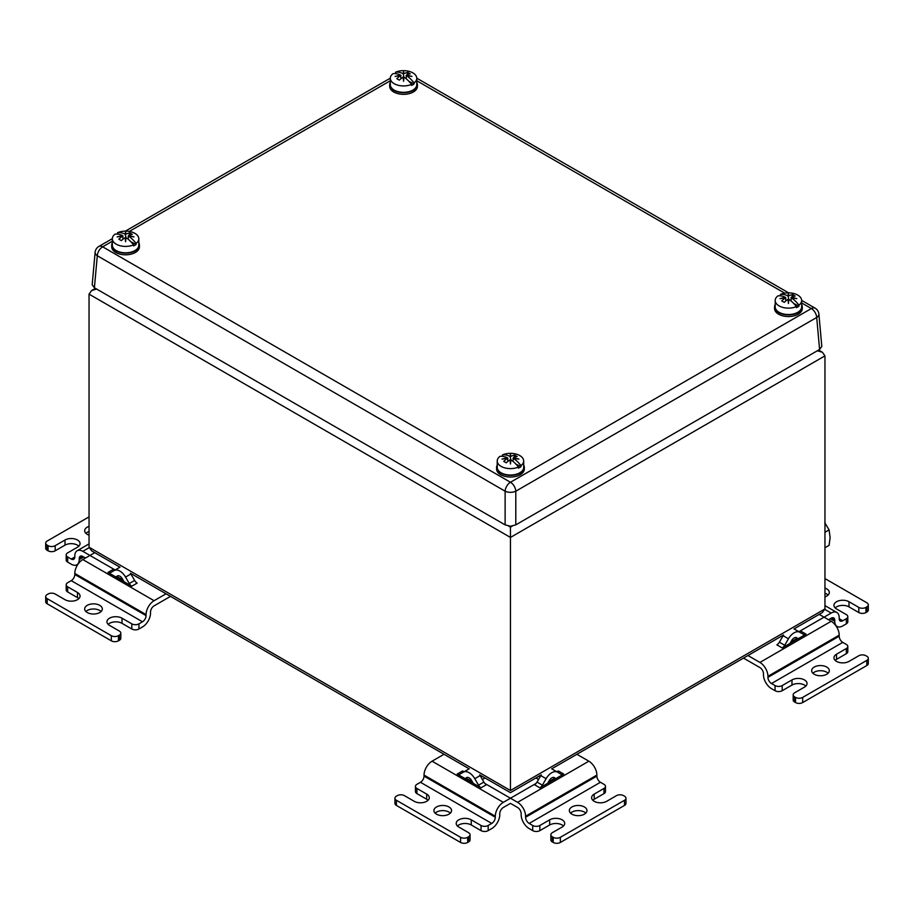 <?xml version="1.0" encoding="UTF-8"?>
<svg xmlns="http://www.w3.org/2000/svg" width="914" height="914" viewBox="0 0 914 914"><rect width="100%" height="100%" fill="white"/><g stroke="black" fill="none" stroke-linecap="round" stroke-linejoin="round"><path stroke-width="1.37" d="M818.578 350.051L822.337 352.221L824.954 355.866L824.954 608.941L822.337 612.574L794.003 628.935M96.667 289.053L91.663 290.503L89.046 294.137L89.046 547.212L510.458 790.507C510.458 793.283 510.458 793.283 510.458 790.507C510.458 793.283 510.458 793.283 510.458 790.507L824.954 608.941M508.561 526.053L510.458 527.149L510.458 790.507M119.997 567.217L91.663 550.845L89.046 547.212M822.337 352.221L817.333 350.77M819.595 349.468L816.693 317.478A7.563 4.353 -5.2 0 0 818.875 314.028L821.812 346.486L819.595 349.468L515.793 524.865L510.458 526.247L505.122 524.865L505.122 491.195A7.563 3.896 0 0 0 515.793 491.195L515.793 524.865M112.353 238.657L98.872 246.437A7.563 7.563 0 0 0 95.125 252.31A7.563 4.353 5.2 0 0 97.307 255.749L94.405 287.75L505.122 524.865M94.405 287.75L92.188 284.757L95.125 252.31M818.875 314.028L818.875 314.028A7.563 7.563 0 0 0 815.128 308.167L801.647 300.386M390.312 82.306A13.859 7.998 0 0 0 389.684 84.694A13.859 7.998 0 0 0 395.465 91.194A13.859 7.998 0 0 0 409.872 91.811A13.859 7.998 0 0 0 417.401 84.694A13.859 7.998 0 0 0 416.773 82.306M389.684 84.694L389.684 86.339A13.859 7.998 0 0 0 395.465 92.84A13.859 7.998 0 0 0 409.872 93.457A13.859 7.998 0 0 0 417.401 86.339L417.401 84.694M416.773 78.284A13.23 7.643 180 0 1 414.076 82.911A25.135 14.51 -120 0 0 406.513 75.622L411.986 76.41L406.513 75.119A25.135 14.51 -60 0 1 410.26 73.851L407.724 72.389A25.135 14.51 120 0 0 403.988 73.657L403.542 71.543L403.108 73.657A25.135 14.51 -120 0 0 395.545 72.206A13.23 7.643 180 0 1 412.899 72.892A13.23 7.643 180 0 1 416.773 78.284L416.773 84.694A13.23 7.643 180 0 1 412.899 90.086A13.23 7.643 180 0 1 398.481 91.743A13.23 7.643 180 0 1 390.312 84.694L390.312 78.284A13.23 7.643 180 0 1 393.009 73.668A25.135 14.51 60 0 1 400.572 75.119L395.099 76.41L400.572 75.622A25.135 14.51 120 0 0 396.836 78.684L399.361 80.135A25.135 14.51 -60 0 1 403.108 77.084L403.542 81.289L403.108 77.084M408.912 81.312L414.076 83.962A13.23 7.643 180 0 1 412.899 84.739A13.23 7.643 180 0 1 411.551 85.425L411.551 84.374A13.23 7.643 180 0 1 394.185 83.688A13.23 7.643 180 0 1 390.312 78.284M403.542 81.289L403.988 77.084A25.135 14.51 60 0 1 411.551 84.374M401.018 77.804L401.223 78.501M400.572 75.622L401.018 78.673M401.018 75.702L400.572 75.119M403.988 77.084L403.108 73.657M394.825 73.6A13.23 7.643 180 0 1 395.545 73.257L396.436 73.771M395.545 72.206L395.545 73.257M414.076 83.962L414.076 82.911M403.988 73.657L403.542 71.543M407.724 72.389L406.959 74.914M406.079 77.804L405.862 78.501M406.513 75.622L406.079 78.673M406.079 75.702L406.513 75.119M775.198 304.511A13.859 7.998 0 0 0 774.558 306.898A13.859 7.998 0 0 0 780.339 313.399A13.859 7.998 0 0 0 794.757 314.016A13.859 7.998 0 0 0 802.286 306.898A13.859 7.998 0 0 0 801.658 304.511M774.558 306.898L774.558 308.544A13.859 7.998 0 0 0 780.339 315.044A13.859 7.998 0 0 0 794.757 315.661A13.859 7.998 0 0 0 802.286 308.544L802.286 306.898M801.658 300.5A13.23 7.643 180 0 1 798.962 305.116A25.135 14.51 -120 0 0 791.398 297.827L796.859 298.615L791.398 297.324A25.135 14.51 -60 0 1 795.134 296.056L792.609 294.594A25.135 14.51 120 0 0 788.862 295.862L788.428 293.748A25.032 23.136 0 0 1 788.428 293.748L787.982 295.862A25.135 14.51 -120 0 0 780.419 294.411A13.23 7.643 180 0 1 797.773 295.096A13.23 7.643 180 0 1 801.658 300.5L801.658 306.898A13.23 7.643 180 0 1 797.773 312.291A13.23 7.643 180 0 1 783.355 313.948A13.23 7.643 180 0 1 775.198 306.898L775.198 300.5A13.23 7.643 180 0 1 777.894 295.873A25.135 14.51 60 0 1 785.457 297.324L779.985 298.615L785.457 297.827A25.135 14.51 120 0 0 781.71 300.889L784.235 302.351A25.135 14.51 -60 0 1 787.982 299.289L788.416 303.494A25.032 16.703 180 0 0 788.416 303.494L787.982 299.289M793.786 303.517L798.962 306.167A13.23 7.643 180 0 1 797.773 306.944A13.23 7.643 180 0 1 796.425 307.63L796.425 306.578A13.23 7.643 180 0 1 779.071 305.893A13.23 7.643 180 0 1 775.198 300.5M788.428 303.494L788.862 299.289A25.135 14.51 60 0 1 796.425 306.578M785.891 300.009L786.109 300.706M785.457 297.827L785.891 300.877M785.891 297.918L785.457 297.324M788.862 299.289L787.982 295.862M779.699 295.805A13.23 7.643 180 0 1 780.419 295.462L781.31 295.976M780.419 294.411L780.419 295.462M798.962 306.167L798.962 305.116M788.862 295.862L788.428 293.748M792.609 294.594L791.832 297.119M790.953 300.009L790.747 300.706M791.398 297.827L790.953 300.877M790.953 297.918L791.398 297.324M112.342 242.781A13.859 7.998 0 0 0 111.714 245.169A13.859 7.998 0 0 0 117.495 251.67A13.859 7.998 0 0 0 131.902 252.287A13.859 7.998 0 0 0 139.442 245.169A13.859 7.998 0 0 0 138.802 242.781M111.714 245.169L111.714 246.814A13.859 7.998 0 0 0 117.495 253.315A13.859 7.998 0 0 0 131.902 253.932A13.859 7.998 0 0 0 139.442 246.814L139.442 245.169M138.802 238.771A13.23 7.643 180 0 1 136.106 243.387A25.135 14.51 -120 0 0 128.543 236.109L134.015 236.897L128.543 235.595A25.135 14.51 -60 0 1 132.29 234.327L129.765 232.876A25.135 14.51 120 0 0 126.018 234.133L125.584 232.019A25.032 23.136 0 0 1 125.584 232.019L125.138 234.133A25.135 14.51 -120 0 0 117.575 232.693A13.23 7.643 180 0 1 134.929 233.367A13.23 7.643 180 0 1 138.802 238.771L138.802 245.169A13.23 7.643 180 0 1 134.929 250.573A13.23 7.643 180 0 1 120.511 252.23A13.23 7.643 180 0 1 112.342 245.169L112.342 238.771A13.23 7.643 180 0 1 115.038 234.144A25.135 14.51 60 0 1 122.602 235.595L117.141 236.897L122.602 236.109A25.135 14.51 120 0 0 118.866 239.16L121.391 240.622A25.135 14.51 -60 0 1 125.138 237.571L125.572 241.764A25.032 16.703 180 0 0 125.572 241.764L125.138 237.571M130.942 241.799L136.106 244.438A13.23 7.643 180 0 1 134.929 245.226A13.23 7.643 180 0 1 133.581 245.9L133.581 244.849A13.23 7.643 180 0 1 116.227 244.175A13.23 7.643 180 0 1 112.342 238.771M125.572 241.776L126.018 237.571A25.135 14.51 60 0 1 133.581 244.849M123.047 238.291L123.253 238.977M122.602 236.109L123.047 239.148M123.047 236.189L122.602 235.595M126.018 237.571L125.138 234.133M116.855 234.075A13.23 7.643 180 0 1 117.575 233.744L118.466 234.258M117.575 232.693L117.575 233.744M136.106 244.438L136.106 243.387M126.018 234.133L125.572 232.019M129.765 232.876L128.988 235.401M128.109 238.291L127.891 238.977M128.543 236.109L128.109 239.148M128.109 236.189L128.543 235.595M497.227 464.998A13.859 7.998 0 0 0 496.599 467.374A13.859 7.998 0 0 0 502.38 473.875A13.859 7.998 0 0 0 516.787 474.492A13.859 7.998 0 0 0 524.316 467.374A13.859 7.998 0 0 0 523.688 464.998M496.599 467.374L496.599 469.019A13.859 7.998 0 0 0 502.38 475.531A13.859 7.998 0 0 0 516.787 476.148A13.859 7.998 0 0 0 524.316 469.019L524.316 467.374M523.688 460.976A13.23 7.643 180 0 1 520.991 465.603A25.135 14.51 -120 0 0 513.428 458.314L518.901 459.102L513.428 457.811A25.135 14.51 -60 0 1 517.164 456.543L514.639 455.081A25.135 14.51 120 0 0 510.892 456.349L510.458 454.224L510.012 456.349A25.135 14.51 -120 0 0 502.449 454.898A13.23 7.643 180 0 1 519.815 455.572A13.23 7.643 180 0 1 523.688 460.976L523.688 467.374A13.23 7.643 180 0 1 519.815 472.778A13.23 7.643 180 0 1 505.396 474.435A13.23 7.643 180 0 1 497.227 467.374L497.227 460.976A13.23 7.643 180 0 1 499.924 456.36A25.135 14.51 60 0 1 507.487 457.811L502.014 459.102L507.487 458.314A25.135 14.51 120 0 0 503.74 461.364L506.276 462.827A25.135 14.51 -60 0 1 510.012 459.776L510.458 463.981L510.012 459.776M515.816 464.004L520.991 466.654A13.23 7.643 180 0 1 519.815 467.431A13.23 7.643 180 0 1 518.455 468.105L518.455 467.054A13.23 7.643 180 0 1 501.101 466.38A13.23 7.643 180 0 1 497.227 460.976M510.458 463.981L510.892 459.776A25.135 14.51 60 0 1 518.455 467.054M507.921 460.496L508.138 461.193M507.487 458.314L507.921 461.364M507.921 458.394L507.487 457.811M510.892 459.776L510.012 456.349M501.74 456.28A13.23 7.643 180 0 1 502.449 455.949L503.34 456.463M502.449 454.898L502.449 455.949M520.991 466.654L520.991 465.603M510.892 456.349L510.458 454.235M514.639 455.081L513.862 457.606M512.983 460.496L512.777 461.193M513.428 458.314L512.983 461.364M512.983 458.394L513.428 457.811M824.954 547.737L829.089 545.338L830.118 537.581L829.089 529.903L824.954 532.291M824.736 522.614L829.089 529.903M85.893 611.512A8.82 5.096 180 0 1 99.74 610.483A8.82 5.096 180 0 1 101.111 611.512M99.74 605.342A8.82 5.096 180 0 1 102.322 608.941A8.82 5.096 180 0 1 96.884 613.637A8.82 5.096 180 0 1 87.264 612.54A8.82 5.096 180 0 1 84.682 608.941A8.82 5.096 180 0 1 90.132 604.234A8.82 5.096 180 0 1 99.74 605.342M94.782 552.65L82.808 559.562A11.345 6.547 120 0 0 74.799 573.444L74.799 574.472A5.038 2.913 -60 0 1 71.235 580.653L67.67 582.709A5.038 2.913 0 0 0 66.196 584.766A5.038 2.913 0 0 0 67.67 586.822L77.473 592.478A8.82 5.096 0 0 1 80.055 596.077A8.82 5.096 0 0 1 74.605 600.784A8.82 5.096 0 0 1 64.997 599.675L55.194 594.02A5.038 2.913 0 0 0 48.065 594.02L47.174 594.534A5.038 2.913 0 0 0 45.7 596.591A5.038 2.913 0 0 0 47.174 598.647L111.325 635.687A5.038 2.913 0 0 0 118.454 635.687L119.346 635.173A5.038 2.913 0 0 0 120.819 633.116A5.038 2.913 0 0 0 119.346 631.06L109.543 625.393A8.82 5.096 180 0 1 106.961 621.794A8.82 5.096 180 0 1 112.399 617.087A8.82 5.096 180 0 1 122.019 618.195L131.81 623.851A5.038 2.913 0 0 0 138.939 623.851L142.504 621.794A5.038 2.913 120 0 0 146.069 615.625L146.069 614.596A11.345 6.547 -60 0 1 154.089 600.704L166.051 593.803M138.939 623.851L138.939 629.003L142.504 626.935A11.345 6.547 120 0 0 150.524 613.054L150.524 612.026A5.038 2.913 -60 0 1 154.089 605.856L170.507 596.374M118.454 635.687L118.454 640.828L119.346 640.314L119.346 635.173M138.939 629.003A5.038 2.913 180 0 1 131.81 629.003L122.019 623.337A8.82 5.096 0 0 0 108.16 624.365M120.819 633.116L120.819 638.258A5.038 2.913 180 0 1 119.346 640.314M118.454 640.828A5.038 2.913 180 0 1 111.325 640.828L111.325 635.687M47.174 598.647L47.174 603.788L111.325 640.828M47.174 603.788A5.038 2.913 180 0 1 45.7 601.732L45.7 596.591M67.67 586.822L67.67 591.964L77.473 597.619A8.82 5.096 180 0 1 78.844 598.647M67.67 591.964A5.038 2.913 180 0 1 66.196 589.907L66.196 584.766M131.799 586.194A5.038 2.913 60 0 1 129.285 583.532L134.621 580.447A5.038 2.913 -120 0 0 137.146 583.109L131.799 586.194L115.724 576.917L107.955 572.427L113.302 569.342A5.038 2.913 -120 0 0 115.804 569.593M116.615 576.403L123.139 580.162M129.285 583.532L125.549 577.065A11.345 6.547 -120 0 0 114.204 570.519L110.468 572.678A5.038 2.913 60 0 1 107.955 572.427M134.621 580.447L130.896 573.981L125.549 577.065M124.03 581.704L122.396 578.882A5.038 2.913 -120 0 0 117.358 575.969L115.724 576.917L117.369 575.969M114.204 570.519L119.551 567.434M85.893 533.33A8.82 5.096 180 0 1 87.264 532.302A8.82 5.096 180 0 1 89.046 531.502M89.046 535.147A8.82 5.096 180 0 1 84.682 530.748A8.82 5.096 180 0 1 87.264 527.149A8.82 5.096 180 0 1 89.046 526.361M89.046 516.867L47.174 541.042A5.038 2.913 -0 0 0 45.7 543.099A5.038 2.913 -0 0 0 47.174 545.155L48.065 545.669A5.038 2.913 -0 0 0 55.194 545.669L64.997 540.014A8.82 5.096 180 0 1 74.605 538.906A8.82 5.096 180 0 1 80.055 543.613A8.82 5.096 180 0 1 77.473 547.212L67.67 552.867A5.038 2.913 -0 0 0 66.196 554.924A5.038 2.913 -0 0 0 67.67 556.992L71.235 559.048A5.038 2.913 -120 0 0 73.748 559.288A5.038 2.913 -120 0 0 74.799 556.992L74.799 555.952A11.345 6.547 60 0 1 77.142 550.765A11.345 6.547 60 0 1 82.808 551.325L114.844 569.822M67.67 556.992L67.67 562.133L71.235 564.189A11.345 6.547 -120 0 0 76.902 564.749A11.345 6.547 -120 0 0 79.244 559.562L79.244 558.534A5.038 2.913 60 0 1 80.295 556.226A5.038 2.913 60 0 1 82.808 556.477L85.482 558.02M47.174 545.155L47.174 550.297L48.065 550.811L48.065 545.669M67.67 562.133A5.038 2.913 180 0 1 66.196 560.076L66.196 554.924M78.844 546.184A8.82 5.096 -0 0 0 64.997 545.155L55.194 550.811A5.038 2.913 180 0 1 48.065 550.811M47.174 550.297A5.038 2.913 180 0 1 45.7 548.24L45.7 543.099M824.954 593.232A8.82 5.096 180 0 1 826.736 594.02A8.82 5.096 180 0 1 828.107 595.048M824.954 588.079A8.82 5.096 180 0 1 826.736 588.879A8.82 5.096 180 0 1 829.318 592.478A8.82 5.096 180 0 1 824.954 596.876M846.33 618.709A5.038 2.913 0 0 0 847.804 616.653L847.804 621.794A5.038 2.913 180 0 1 846.33 623.851L846.33 618.709L842.765 620.766L839.201 618.709L839.201 617.681A11.345 6.547 -60 0 0 836.858 612.494A11.345 6.547 -60 0 0 831.192 613.054L799.156 631.551M847.804 616.653A5.038 2.913 0 0 0 846.33 614.596L836.527 608.941A8.82 5.096 0 0 1 833.945 605.342A8.82 5.096 0 0 1 839.395 600.635A8.82 5.096 0 0 1 849.003 601.732L849.003 606.885L858.806 612.54L858.806 607.399L849.003 601.732M858.806 607.399A5.038 2.913 0 0 0 865.935 607.399L865.935 612.54A5.038 2.913 180 0 1 858.806 612.54M866.826 606.885A5.038 2.913 0 0 0 868.3 604.828L868.3 609.969A5.038 2.913 180 0 1 866.826 612.026L866.826 606.885L865.935 607.399M868.3 604.828A5.038 2.913 0 0 0 866.826 602.76L824.954 578.585M866.826 612.026L865.935 612.54M835.156 607.913A8.82 5.096 180 0 1 849.003 606.885M846.33 623.851L842.765 625.907A11.345 6.547 120 0 1 837.098 626.478L835.91 625.793M837.098 626.478A11.345 6.547 120 0 1 834.756 621.28L834.756 620.252L831.192 618.195L828.518 619.738M831.192 618.195A5.038 2.913 -60 0 1 833.705 617.944A5.038 2.913 -60 0 1 834.756 620.252M839.201 618.709A5.038 2.913 120 0 0 840.252 621.017A5.038 2.913 120 0 0 842.765 620.766M812.889 673.23A8.82 5.096 180 0 1 814.26 672.201A8.82 5.096 180 0 1 828.107 673.23M814.26 667.06A8.82 5.096 180 0 1 823.868 665.952A8.82 5.096 180 0 1 829.318 670.659A8.82 5.096 180 0 1 826.736 674.258A8.82 5.096 180 0 1 817.116 675.366A8.82 5.096 180 0 1 811.678 670.659A8.82 5.096 180 0 1 814.26 667.06M802.675 697.405L802.675 702.558A5.038 2.913 180 0 1 795.546 702.558L795.546 697.405A5.038 2.913 0 0 0 802.675 697.405L866.826 660.376A5.038 2.913 0 0 0 868.3 658.32A5.038 2.913 0 0 0 866.826 656.263L865.935 655.749A5.038 2.913 0 0 0 858.806 655.749L849.003 661.405A8.82 5.096 180 0 1 839.395 662.501A8.82 5.096 180 0 1 833.945 657.806A8.82 5.096 180 0 1 836.527 654.207L846.33 648.54A5.038 2.913 0 0 0 847.804 646.484A5.038 2.913 0 0 0 846.33 644.427L842.765 642.371A5.038 2.913 60 0 1 839.201 636.201L839.201 635.173A11.345 6.547 -120 0 0 831.192 621.28L819.218 614.379M775.061 685.58A5.038 2.913 0 0 0 782.19 685.58L782.19 690.721A5.038 2.913 180 0 1 775.061 690.721L775.061 685.58L771.496 683.523L842.765 642.371M795.546 702.558L794.654 702.043A5.038 2.913 180 0 1 793.181 699.975L793.181 694.834A5.038 2.913 0 0 1 794.654 692.778L804.457 687.122A8.82 5.096 0 0 0 807.039 683.523A8.82 5.096 0 0 0 801.601 678.816A8.82 5.096 0 0 0 791.981 679.925L782.19 685.58M793.181 694.834A5.038 2.913 0 0 0 794.654 696.891L794.654 702.043M795.546 697.405L794.654 696.891M847.804 646.484L847.804 651.625A5.038 2.913 180 0 1 846.33 653.693L836.527 659.348A8.82 5.096 0 0 0 835.156 660.376M868.3 658.32L868.3 663.461A5.038 2.913 180 0 1 866.826 665.518L866.826 660.376M802.675 702.558L866.826 665.518M782.19 690.721L791.981 685.066A8.82 5.096 180 0 1 805.84 686.094M775.061 690.721L771.496 688.665A11.345 6.547 -120 0 1 763.476 674.772L763.476 673.744A5.038 2.913 60 0 0 759.911 667.574L743.493 658.091M771.496 683.523A5.038 2.913 -120 0 1 767.931 677.354L767.931 676.314L839.201 635.173M798.196 631.323A5.038 2.913 120 0 0 800.698 631.06L806.045 634.145L782.201 647.923L776.854 644.827A5.038 2.913 120 0 0 779.379 642.176L784.715 645.261A5.038 2.913 -60 0 1 782.201 647.923M767.931 676.314A11.345 6.547 60 0 0 759.911 662.433L747.949 655.521M790.861 641.891L797.385 638.121M806.045 634.145A5.038 2.913 -60 0 1 803.532 634.396L799.796 632.248A11.345 6.547 120 0 0 788.451 638.795L783.104 635.698L779.379 642.176M788.451 638.795L784.715 645.261M796.631 637.686L796.642 637.698A5.038 2.913 120 0 0 791.604 640.611L789.97 643.433M799.796 632.248L794.449 629.152M435.133 813.14A8.82 5.096 180 0 1 448.98 812.112A8.82 5.096 180 0 1 450.362 813.14M448.98 806.971A8.82 5.096 180 0 1 451.562 810.569A8.82 5.096 180 0 1 446.123 815.277A8.82 5.096 180 0 1 436.504 814.168A8.82 5.096 180 0 1 433.922 810.569A8.82 5.096 180 0 1 439.371 805.862A8.82 5.096 180 0 1 448.98 806.971M444.021 754.279L432.059 761.191A11.345 6.547 120 0 0 424.039 775.083L424.039 776.112A5.038 2.913 -60 0 1 420.474 782.281L416.91 784.338A5.038 2.913 0 0 0 415.436 786.394A5.038 2.913 0 0 0 416.91 788.451L426.712 794.106A8.82 5.096 0 0 1 429.294 797.716A8.82 5.096 0 0 1 423.845 802.412A8.82 5.096 0 0 1 414.236 801.315L404.434 795.648A5.038 2.913 0 0 0 397.304 795.648L396.413 796.163A5.038 2.913 0 0 0 394.939 798.23A5.038 2.913 0 0 0 396.413 800.287L460.565 837.315A5.038 2.913 0 0 0 467.694 837.315L468.585 836.801A5.038 2.913 0 0 0 470.059 834.745A5.038 2.913 0 0 0 468.585 832.688L458.782 827.033A8.82 5.096 180 0 1 456.2 823.434A8.82 5.096 180 0 1 461.639 818.727A8.82 5.096 180 0 1 471.258 819.824L481.05 825.491A5.038 2.913 0 0 0 488.179 825.491L491.743 823.434A5.038 2.913 120 0 0 495.308 817.253L495.308 816.225A11.345 6.547 -60 0 1 503.328 802.343L536.072 783.435M488.179 825.491L488.179 830.632L491.743 828.575A11.345 6.547 120 0 0 499.764 814.682L499.764 813.654A5.038 2.913 -60 0 1 503.328 807.485L510.458 803.372L517.587 807.485A5.038 2.913 60 0 1 521.151 813.654L521.151 814.682A11.345 6.547 -120 0 0 529.16 828.575L532.725 830.632L532.725 825.491L529.16 823.434L600.441 782.281A5.038 2.913 60 0 1 596.876 776.112L596.876 775.083A11.345 6.547 -120 0 0 588.856 761.191L576.894 754.279M467.694 837.315L467.694 842.457L468.585 841.943L468.585 836.801M488.179 830.632A5.038 2.913 180 0 1 481.05 830.632L471.258 824.976A8.82 5.096 0 0 0 457.411 826.005M470.059 834.745L470.059 839.886A5.038 2.913 180 0 1 468.585 841.943M467.694 842.457A5.038 2.913 180 0 1 460.565 842.457L460.565 837.315M396.413 800.287L396.413 805.428L460.565 842.457M396.413 805.428A5.038 2.913 180 0 1 394.939 803.372L394.939 798.23M416.91 788.451L416.91 793.592L426.712 799.259A8.82 5.096 180 0 1 428.083 800.287M416.91 793.592A5.038 2.913 180 0 1 415.436 791.535L415.436 786.394M481.038 787.822A5.038 2.913 60 0 1 478.525 785.172L483.872 782.076A5.038 2.913 -120 0 0 486.385 784.738L481.038 787.822L464.963 778.545L457.194 774.055L462.541 770.97A5.038 2.913 -120 0 0 465.043 771.233M538.38 779.779A5.038 2.913 0 0 0 537.181 778.682L535.912 777.94M465.854 778.031L472.378 781.79M478.525 785.172L474.789 778.694A11.345 6.547 -120 0 0 463.444 772.147L459.708 774.307A5.038 2.913 60 0 1 457.194 774.055M483.872 782.076L480.136 775.609L474.789 778.694M466.608 777.597L466.597 777.608A5.038 2.913 -120 0 1 471.635 780.522L473.269 783.332M463.444 772.147L468.791 769.062M570.553 813.14A8.82 5.096 180 0 1 571.924 812.112A8.82 5.096 180 0 1 585.783 813.14M571.924 806.971A8.82 5.096 180 0 1 581.544 805.862A8.82 5.096 180 0 1 586.982 810.569A8.82 5.096 180 0 1 584.4 814.168A8.82 5.096 180 0 1 574.792 815.277A8.82 5.096 180 0 1 569.342 810.569A8.82 5.096 180 0 1 571.924 806.971M560.351 837.315L560.351 842.457A5.038 2.913 180 0 1 553.221 842.457L553.221 837.315A5.038 2.913 0 0 0 560.351 837.315L624.491 800.287A5.038 2.913 0 0 0 625.964 798.23A5.038 2.913 0 0 0 624.491 796.163L623.599 795.648A5.038 2.913 0 0 0 616.47 795.648L606.679 801.315A8.82 5.096 180 0 1 597.059 802.412A8.82 5.096 180 0 1 591.621 797.716A8.82 5.096 180 0 1 594.203 794.106L604.005 788.451A5.038 2.913 0 0 0 605.479 786.394A5.038 2.913 0 0 0 604.005 784.338L600.441 782.281M532.725 825.491A5.038 2.913 0 0 0 539.854 825.491L539.854 830.632L549.657 824.976A8.82 5.096 180 0 1 563.504 826.005M553.221 842.457L552.33 841.943A5.038 2.913 180 0 1 550.856 839.886L550.856 834.745A5.038 2.913 0 0 1 552.33 832.688L562.133 827.033A8.82 5.096 0 0 0 564.715 823.434A8.82 5.096 0 0 0 559.265 818.727A8.82 5.096 0 0 0 549.657 819.824L539.854 825.491M550.856 834.745A5.038 2.913 0 0 0 552.33 836.801L552.33 841.943M553.221 837.315L552.33 836.801M605.479 786.394L605.479 791.535A5.038 2.913 180 0 1 604.005 793.592L594.203 799.259A8.82 5.096 0 0 0 592.832 800.287M625.964 798.23L625.964 803.372A5.038 2.913 180 0 1 624.491 805.428L624.491 800.287M560.351 842.457L624.491 805.428M539.854 830.632A5.038 2.913 180 0 1 532.725 830.632M529.16 823.434A5.038 2.913 -120 0 1 525.596 817.253L525.596 816.225L596.876 775.083M555.861 771.233A5.038 2.913 120 0 0 558.374 770.97L563.721 774.055L547.646 783.332L539.866 787.822L534.519 784.738A5.038 2.913 120 0 0 537.044 782.076L542.39 785.172A5.038 2.913 -60 0 1 539.866 787.822M482.535 779.779A5.038 2.913 0 0 1 483.723 778.682L485.003 777.94M525.596 816.225A11.345 6.547 60 0 0 517.587 802.343L484.831 783.435M548.537 781.79L555.049 778.031M563.721 774.055A5.038 2.913 -60 0 1 561.196 774.307L557.46 772.147A11.345 6.547 120 0 0 546.126 778.694L540.78 775.609L537.044 782.076M546.126 778.694L542.39 785.172M554.307 777.597L554.318 777.608A5.038 2.913 120 0 0 549.28 780.522L547.646 783.332M557.46 772.147L552.113 769.062M119.037 577.797L116.444 576.506M510.458 527.149L512.354 526.053M824.954 355.866L510.458 537.432L89.046 294.137M815.128 308.167A7.563 4.364 -60 0 0 811.346 308.544A7.563 4.364 -120 0 1 816.693 317.478L515.793 491.195A7.563 4.364 60 0 0 510.458 482.261A7.563 4.364 -60 0 0 505.122 491.195L97.307 255.749A7.563 4.364 120 0 1 102.654 246.814L510.458 482.261L811.346 308.544L801.658 302.945M784.715 293.166L416.773 80.74M390.312 80.74L129.285 231.436M112.342 241.216L102.654 246.814A7.563 4.364 60 0 0 98.872 246.437M71.235 580.653L142.504 621.794M77.473 592.478L77.473 597.619M131.81 629.003L131.81 623.851M122.019 618.195L122.019 623.337M74.799 573.444L146.069 614.596M74.799 574.472L146.069 615.625M82.808 559.562L154.089 600.704M74.799 556.992L71.235 559.048M64.997 540.014L64.997 545.155M55.194 545.669L55.194 550.811M83.7 556.992L79.244 559.562M82.808 556.477L79.244 558.534M89.092 547.703L82.808 551.325M834.756 621.28L830.3 618.709M831.192 613.054L824.908 609.432M791.981 679.925L791.981 685.066M846.33 653.693L846.33 648.54M836.527 654.207L836.527 659.348M767.931 677.354L839.201 636.201M759.911 662.433L831.192 621.28M420.474 782.281L491.743 823.434M426.712 794.106L426.712 799.259M481.05 830.632L481.05 825.491M471.258 819.824L471.258 824.976M424.039 775.083L495.308 816.225M424.039 776.112L495.308 817.253M432.059 761.191L503.328 802.343M549.657 819.824L549.657 824.976M604.005 793.592L604.005 788.451M594.203 794.106L594.203 799.259M525.596 817.253L596.876 776.112M517.587 802.343L588.856 761.191M479.69 774.878L510.458 792.644L541.225 774.878M551.668 768.845L783.561 634.967M130.439 573.238L469.236 768.845M91.663 290.503L95.422 288.333M390.312 78.181L125.389 231.128M788.611 292.857L416.773 78.181M77.142 550.765L89.046 543.887M78.09 564.064L76.902 564.749M824.954 605.616L836.858 612.494"/></g></svg>
